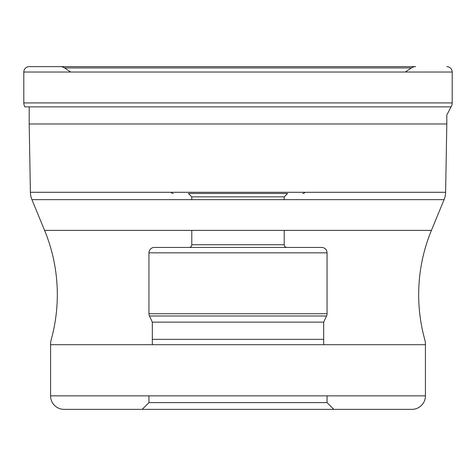 <?xml version="1.0" encoding="UTF-8"?>
<svg xmlns="http://www.w3.org/2000/svg" width="476" height="476" viewBox="0 0 476 476"><rect width="100%" height="100%" fill="white"/><g stroke="black" fill="none" stroke-linecap="round" stroke-linejoin="round"><path stroke-width="0.71" d="M23.8 72.037L452.2 72.037L452.2 102.923L23.8 102.923A7.42 7.42 0 0 0 24.942 106.874A7.42 7.42 0 0 1 23.8 102.923L23.8 72.037A5.397 5.397 0 0 1 29.197 66.64L415.631 66.64A7.42 7.42 0 0 0 411.442 67.937L64.557 67.937A7.42 7.42 0 0 0 60.369 66.64L29.197 66.64A5.397 5.397 0 0 0 23.8 72.037L23.8 102.923M446.803 66.64L446.803 66.64A5.397 5.397 0 0 1 452.2 72.037M60.369 66.64A7.42 7.42 0 0 1 64.557 67.937L70.769 72.037L64.557 67.937L411.442 67.937L405.231 72.037M29.197 106.874L29.197 123.986L446.803 123.986L446.803 115.025L451.058 106.874A7.42 7.42 0 0 0 452.2 102.923M24.942 106.874L451.058 106.874M29.197 123.986L30.387 192.286A20.242 20.242 0 0 0 31.916 199.646L44.583 230.378A168.659 168.659 0 0 1 51.295 339.34L51.295 339.34A20.242 20.242 0 0 0 50.575 344.701L425.425 344.701A20.242 20.242 0 0 0 424.705 339.34L424.705 339.34A168.659 168.659 0 0 1 431.417 230.378L44.583 230.378M446.803 123.986L445.613 192.286L30.387 192.286M31.916 199.646L444.084 199.646A20.242 20.242 0 0 0 445.613 192.286M444.084 199.646L431.417 230.378M425.425 395.865L50.575 395.865A13.495 13.495 0 0 0 64.064 409.36L411.936 409.36A13.495 13.495 0 0 0 425.425 395.865L425.425 344.701M50.575 395.865L50.575 344.701M64.064 409.36L333.801 409.36L142.199 409.36L148.946 402.613L327.054 402.613L148.946 402.613L148.946 395.865M411.936 409.36L333.801 409.36L327.054 402.613L327.054 395.865M154.343 247.443L321.657 247.443L154.343 247.443A5.397 5.397 0 0 0 148.946 252.839L148.946 313.714L327.054 313.714L148.946 313.714A5.397 5.397 0 0 0 149.452 315.993L152.32 322.145L323.68 322.145L152.32 322.145L152.32 344.701M321.657 247.443A5.397 5.397 0 0 1 327.054 252.839L327.054 313.714A5.397 5.397 0 0 1 326.548 315.993L323.68 322.145L323.68 344.701M149.452 315.993L326.548 315.993L149.452 315.993M148.946 252.839L327.054 252.839L148.946 252.839M189.091 247.443L286.909 247.443L189.091 247.443A2.701 2.701 0 0 0 191.786 244.747L284.214 244.747L191.786 244.747L191.786 230.378M286.909 247.443A2.701 2.701 0 0 1 284.214 244.747L284.214 230.378M191.786 199.646L191.786 196.844L284.214 196.844L284.214 199.646M284.214 196.844L287.587 193.476L188.413 193.476L191.786 196.844M238 193.476L188.413 193.476M170.997 192.286A2.701 2.701 0 0 0 173.234 193.476M305.003 192.286A2.701 2.701 0 0 1 302.766 193.476M152.32 339.34L323.68 339.34"/></g></svg>

